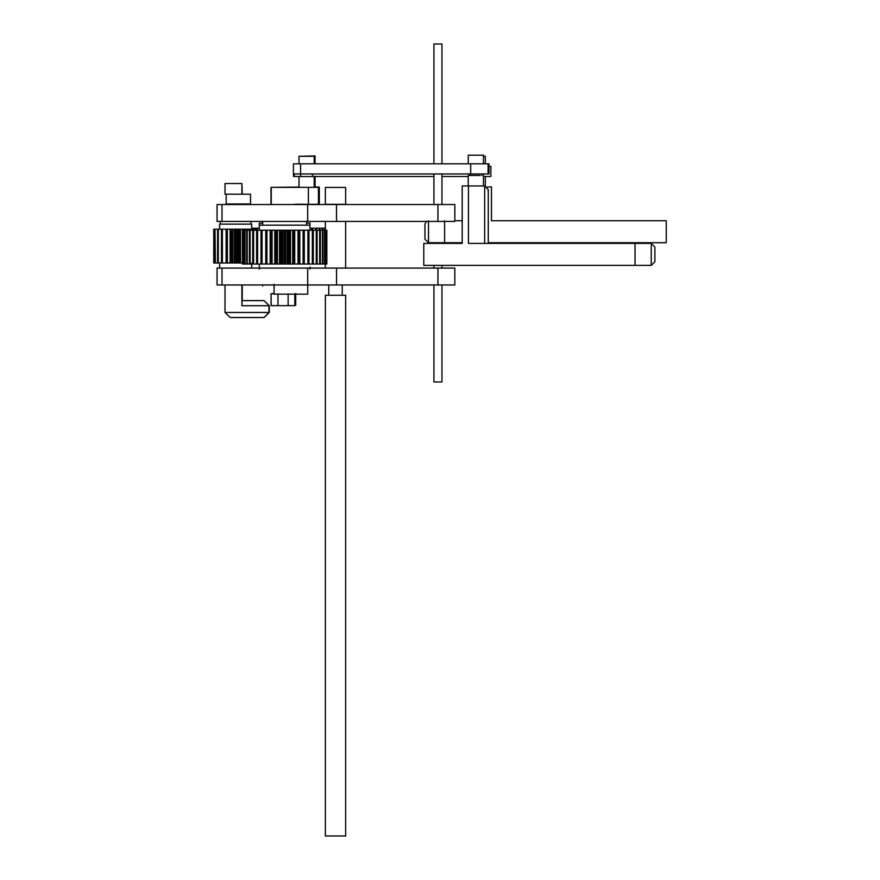 <?xml version="1.0" encoding="UTF-8"?>
<svg xmlns="http://www.w3.org/2000/svg" width="880" height="880" viewBox="0 0 880 880"><rect width="100%" height="100%" fill="white"/><g stroke="black" fill="none" stroke-linecap="round" stroke-linejoin="round"><path stroke-width="1.32" d="M650.122 220.759L491.469 220.759L666.248 220.759L666.248 242.726L488.268 242.726M462.198 242.726L444.62 242.726L444.62 220.759M426.283 221.43L424.941 224.312L424.941 239.162L428.494 242.726L444.62 242.726M462.198 220.759L454.839 220.759M491.469 220.759L491.469 186.956L487.267 186.956M483.45 156.2L485.309 156.2L485.309 163.812M226.798 194.183L250.525 194.183L225.016 194.183L225.016 183.535L241.912 183.535L241.912 194.183M226.798 203.984L250.525 203.984L226.182 203.984L226.182 194.183M336.534 204.534L454.839 204.534L454.828 221.43L217.052 221.43L217.052 204.534L336.523 204.534L336.534 221.43L336.523 204.534M242.572 230.219L243.441 230.219L243.441 264.022L242.44 264.022L242.44 230.219L242.572 264.022M262.042 230.219L243.441 230.219M260.986 230.219L262.075 230.219L262.075 264.022L260.986 264.022L260.986 230.219M266.024 230.219L262.075 230.219M265.76 230.219L266.937 230.219L266.937 264.022L265.76 264.022L265.76 230.219M270.314 230.219L266.937 230.219M271.117 230.219L270.149 230.219L270.149 264.022L271.117 264.022M271.535 230.219L270.853 230.219L272.085 230.219L272.085 264.022L270.853 264.022L271.535 264.022M274.857 230.219L272.085 230.219M276.023 230.219L274.736 230.219L274.736 264.022L276.023 264.022M276.122 230.219L277.464 230.219L277.464 264.022L276.122 264.022L276.122 230.219M279.565 230.219L277.464 230.219M280.819 230.219L279.499 230.219L279.499 264.022L280.819 264.022M280.863 230.219L282.953 230.219L282.953 264.022L280.863 264.022L281.655 264.022L281.655 230.219L280.863 230.219M285.681 230.219L285.681 264.022L288.486 264.022L288.486 230.219L289.157 230.219L282.953 230.219M289.597 230.219L289.597 264.022L290.521 264.022L290.521 230.219L289.212 230.219M290.455 230.219L293.942 230.219L293.942 264.022L290.455 264.022M294.305 230.219L294.723 264.022L294.327 230.219M294.723 264.022L294.723 230.219M295.141 230.219L299.244 230.219L299.244 264.022L295.141 264.022M298.441 230.219L299.827 230.219L299.827 264.022L298.441 264.022M299.651 230.219L304.293 230.219L304.293 264.022L299.651 264.022M303.897 230.219L326.854 230.219L326.854 264.022L303.897 264.022M244.574 230.219L244.574 264.022L243.441 264.022M244.574 264.022L262.042 264.022M266.024 264.022L262.075 264.022M270.314 264.022L266.937 264.022M274.857 264.022L272.085 264.022M279.565 264.022L277.464 264.022M284.801 230.219L284.801 264.022L282.953 264.022M284.801 264.022L285.681 264.022M289.157 264.022L288.486 264.022L289.157 264.022M242.473 230.219L242.473 264.022M243.166 230.219L243.166 264.022M247.247 230.219L247.247 264.022M246.653 230.219L246.653 264.022M245.003 230.219L245.003 264.022M257.609 230.219L257.609 264.022M256.619 230.219L256.619 264.022M249.392 230.219L249.392 264.022M250.129 230.219L250.129 264.022M252.736 230.219L252.736 264.022M253.605 230.219L253.605 264.022M317.108 230.219L317.108 264.022M316.261 230.219L316.261 264.022M319.649 230.219L319.649 264.022M320.364 230.219L320.364 264.022M309.001 230.219L309.001 264.022M307.923 230.219L307.923 264.022M312.323 230.219L312.323 264.022M313.302 230.219L313.302 264.022M322.432 230.219L322.432 264.022M323.004 230.219L323.004 264.022M324.577 230.219L324.577 264.022M324.984 230.219L324.984 264.022M326.04 230.219L326.04 264.022M326.282 230.219L326.282 264.022M298.012 230.219L298.012 264.022M303.127 230.219L303.127 264.022M292.666 230.219L292.666 264.022M287.177 230.219L287.177 264.022M270.853 230.219L270.853 264.022M326.788 230.219L326.788 264.022M262.68 223.124L259.314 223.124L259.314 225.148L309.991 225.148L309.991 230.219M222.002 268.07L222.002 284.966L217.052 284.966L217.052 268.07L454.828 268.07L454.828 284.966L437.932 284.966L437.932 268.07M222.002 284.966L437.932 284.966M336.545 268.07L336.545 284.966M483.461 173.954L483.45 176.484L490.083 176.484M468.248 176.484L441.958 176.484M433.917 176.484L312.521 176.484M488.983 166.342L490.875 166.342L490.875 176.484M294.294 163.812L470.701 163.812L470.701 173.954L294.294 173.954L294.294 176.484L293.502 176.484L300.685 176.484M242.242 300.641L242.242 284.966M242.242 204.534L225.016 204.534M230.318 317.537L264.11 317.537L268.939 312.466L268.939 305.712L241.912 305.712L242.011 300.641L264.11 300.641L242.143 300.641M241.912 305.712L241.912 284.966M264.11 317.537L269.28 312.466L225.016 312.466L225.016 284.966M269.28 312.466L269.28 305.712L264.11 300.641M263.967 317.537L230.186 317.537L225.016 312.466M263.967 300.641L269.28 305.712M241.912 183.535L242.242 194.183M470.701 163.812L488.983 163.812L488.983 173.954L470.701 173.954M488.092 163.812L488.092 173.954M345.642 284.966L325.358 284.966M325.358 268.07L325.358 264.022M325.358 230.219L325.358 221.43M325.358 204.534L325.358 187.44L345.642 187.44L345.642 204.534M345.642 268.07L345.642 221.43M325.358 204.336L345.642 204.336M345.642 836L345.642 295.251L325.358 295.251L325.358 836L345.642 836M433.917 163.812L433.917 44L441.958 44L441.958 163.812M433.917 284.966L433.917 381.964L441.958 381.964L441.958 284.966M299.002 187.033L271.854 187.363M314.204 187.033L319.308 187.033L319.308 203.929L318.45 203.929M295.691 305.316L295.691 293.491L295.691 305.316L294.822 305.316M274.098 293.491L271.931 293.491M299.86 156.277L315.073 155.936L315.073 163.812M259.303 228.195L251.691 228.195M306.614 225.148L306.614 221.43L306.625 223.124L310.002 223.124L310.002 228.195L325.358 228.195M316.569 228.195L316.569 230.219M315.689 228.195L315.689 230.219M319.165 228.195L319.165 230.219M319.902 228.195L319.902 230.219M311.685 228.195L311.685 230.219M312.675 228.195L312.675 230.219M322.058 228.195L322.058 230.219M322.641 228.195L322.641 230.219M324.302 228.195L324.302 230.219M324.731 228.195L324.731 230.219M253.044 228.195L253.044 229.207M252.186 228.195L252.186 229.207M255.992 228.195L255.992 229.207M256.971 228.195L256.971 229.207M310.002 267.058L309.991 269.082M635.052 243.397L635.052 265.364L651.255 265.364L651.255 243.397L468.435 243.397L468.435 185.944L462.198 185.944L462.198 243.397L443.003 243.397M635.052 265.364L423.786 265.364L423.786 243.397L462.198 243.397M488.059 191.015L488.268 189.574L484.638 185.944L468.435 185.944M651.255 265.364L654.885 261.745L654.885 247.027L651.255 243.397M468.248 185.944L468.248 175.472L480.161 175.472M468.248 163.812L468.248 155.188L483.45 155.188L483.45 163.812M240.394 229.207L244.2 229.207L244.2 230.219M243.078 229.207L243.078 230.219M238.678 229.207L238.678 262.999L237.468 262.999L237.468 229.207L238.678 229.207M244.31 229.207L253.165 229.207L253.165 230.219M252.417 229.207L252.417 230.219M248.171 229.207L248.171 230.219M249.15 229.207L249.15 230.219M221.452 262.999L221.452 229.207L222.398 229.207L222.398 262.999L218.317 262.999L218.317 229.207L217.602 229.207L217.602 262.999L218.317 262.999M226.281 229.207L227.392 229.207L227.392 262.999L226.248 262.999L226.281 229.207L226.248 262.999M231.748 229.207L232.936 229.207L232.936 262.999L231.748 262.999L231.748 229.207M214.973 262.999L214.973 229.207L215.413 262.999L213.752 262.999L213.752 229.207L213.884 262.999M253.165 229.207L257.532 229.207L257.532 230.219M257.444 229.207L257.444 230.219M257.257 229.207L257.257 230.219M255.519 229.207L255.519 230.219M256.003 229.207L256.003 230.219M244.618 230.219L244.618 229.207L243.826 229.207M214.973 229.207L213.884 229.207M217.602 229.207L215.413 229.207M221.452 229.207L218.317 229.207M226.413 229.207L222.398 229.207M226.897 229.207L226.094 229.207L226.094 262.999L226.897 262.999M230.263 229.207L227.392 229.207M231.319 229.207L230.076 229.207L230.076 262.999L231.319 262.999M237.468 229.207L232.936 229.207M238.887 262.999L239.283 229.207L239.327 262.999L240.559 262.999L240.559 229.207L238.887 229.207M217.602 262.999L215.413 262.999M226.413 262.999L222.398 262.999M230.263 262.999L227.392 262.999M235.048 229.207L235.048 262.999L232.936 262.999M235.048 262.999L237.468 262.999M240.394 262.999L243.078 262.999M251.691 229.207L251.691 224.136L219.593 224.136L219.593 229.207M318.45 187.363L318.45 204.27L318.45 187.363L270.996 187.363L270.996 204.534M271.238 187.363L271.238 204.534M318.45 204.27L294.888 204.534M308.176 204.27L294.657 204.27M294.822 305.657L294.822 293.832L294.822 305.657L271.172 305.657L271.062 293.832L271.172 305.657M271.062 305.657L271.062 293.832M274.098 293.832L271.172 293.832M299.002 187.363L299.002 176.55L314.204 176.55L314.204 187.363M299.002 163.812L299.002 156.277L314.204 156.277L314.204 163.812M274.098 284.361L274.098 294.162L307.747 294.162L274.098 294.162M428.494 242.726L428.494 220.759M307.67 204.534L307.67 221.43M222.002 204.534L222.002 221.43M437.932 204.534L437.932 221.43M454.839 204.534L454.839 221.43L454.839 204.534M270.721 230.219L270.721 264.022M275.693 230.219L275.693 264.022L275.726 230.219M275.286 230.219L275.286 264.022M280.423 230.219L280.423 264.022M280.005 230.219L280.005 264.022M284.361 230.219L284.361 264.022M285.23 230.219L285.23 264.022M290.026 230.219L290.026 264.022M307.692 268.07L307.692 284.966M300.586 163.812L300.586 173.954M319.275 187.033L319.275 203.929M295.581 305.316L295.581 293.491M484.638 185.944L484.638 243.397M234.443 229.207L234.443 262.999M236.159 229.207L236.159 262.999M235.576 229.207L235.576 262.999M230.802 229.207L230.802 262.999M239.844 229.207L239.844 262.999M308.407 187.363L308.407 204.27M288.134 305.657L288.134 293.832M277.992 305.657L277.992 293.832M485.309 186.956L485.309 176.484M250.525 194.183L250.525 203.984M217.052 204.534L217.052 221.43M270.743 230.219L270.743 264.022M280.72 230.219L280.72 264.022M289.333 230.219L289.333 264.022M299.31 230.219L299.31 264.022M262.68 225.148L262.68 221.43M262.68 284.966L262.68 285.989M259.303 225.148L259.303 230.219M259.303 269.082L259.303 264.022M293.502 173.954L293.502 176.484M293.414 163.812L293.414 173.954M328.735 295.251L328.735 285.109M342.254 295.251L342.254 285.109M433.917 173.954L433.917 204.534M433.917 242.726L433.917 243.397M433.917 265.364L433.917 268.07M441.958 173.954L441.958 204.534M441.958 242.726L441.958 243.397M441.958 265.364L441.958 268.07M319.308 187.033L319.308 203.929M315.073 176.22L315.073 187.033M488.268 189.574L488.268 243.397M483.45 185.944L483.45 175.472M481.767 173.954L481.767 175.472M469.931 173.954L469.931 175.472M231.231 229.207L231.231 262.999M244.277 229.207L244.277 230.219M251.691 268.07L251.691 262.999M219.593 268.07L219.593 262.999M250.855 224.136L250.855 221.43M220.429 224.136L220.429 221.43M312.521 173.954L312.521 176.55M300.685 173.954L300.685 176.55M307.747 294.162L307.747 284.361"/></g></svg>
